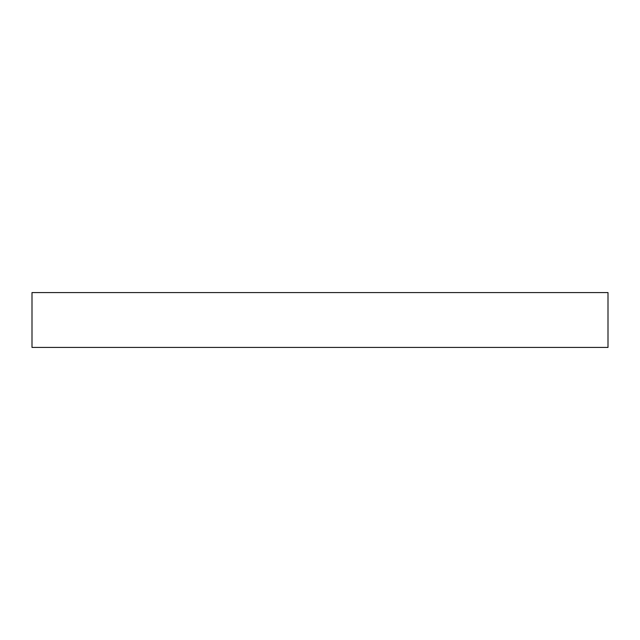 <?xml version="1.0" encoding="UTF-8"?>
<svg xmlns="http://www.w3.org/2000/svg" width="640" height="640" viewBox="0 0 640 640"><rect width="100%" height="100%" fill="white"/><g stroke="black" fill="none" stroke-linecap="round" stroke-linejoin="round"><path stroke-width="0.96" d="M608 347.432L608 292.568L32 292.568L32 347.432L608 347.432"/></g></svg>
